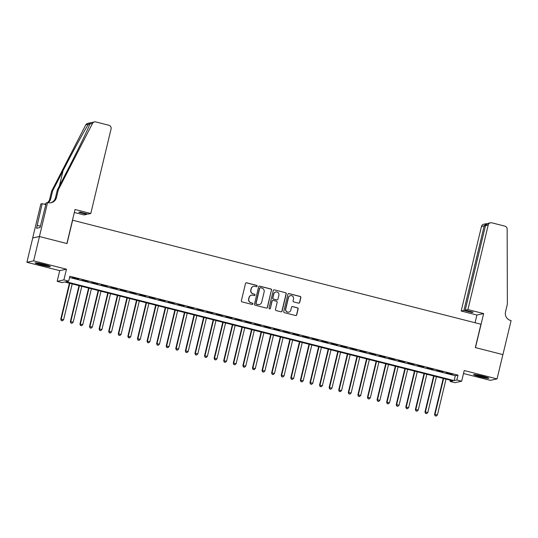 <?xml version="1.0" encoding="UTF-8"?>
<svg xmlns="http://www.w3.org/2000/svg" width="538" height="538" viewBox="0 0 538 538"><rect width="100%" height="100%" fill="white"/><g stroke="black" fill="none" stroke-linecap="round" stroke-linejoin="round"><path stroke-width="0.81" d="M257.157 286.189A0.686 0.679 77.9 0 0 256.66 285.355L246.666 282.806A0.982 0.968 77.9 0 0 245.496 283.519L241.367 300.702A0.982 0.968 77.9 0 0 242.08 301.892L252.08 304.441A0.686 0.679 77.9 0 0 252.894 303.936A0.686 0.679 77.9 0 0 252.396 303.102L251.105 302.773A3.154 3.093 77.9 0 1 248.825 298.953L249.168 297.521A3.154 3.093 77.9 0 1 252.914 295.234L254.205 295.564A0.686 0.679 77.9 0 0 255.025 295.066A0.686 0.679 77.9 0 0 254.528 294.225L253.237 293.896A3.154 3.093 77.9 0 1 250.957 290.076L251.3 288.644A3.154 3.093 77.9 0 1 255.046 286.357L256.337 286.687A0.686 0.679 77.9 0 0 257.157 286.189M256.552 286.707A0.686 0.679 77.9 0 0 256.478 285.396L246.478 282.847A0.982 0.968 77.9 0 0 246.135 282.82M252.288 304.461A0.686 0.679 77.9 0 0 252.214 303.143L251.105 302.773M254.42 295.584A0.686 0.679 77.9 0 0 254.346 294.266L253.237 293.896M482.64 376.143A7.821 0.639 -166.5 0 0 473.608 374.623A7.821 0.639 -166.5 0 0 479.802 376.755A7.821 0.639 -166.5 0 0 488.827 378.275A7.821 0.639 -166.5 0 0 482.64 376.143M44.15 264.44A7.821 0.639 -166.5 0 0 35.118 262.914A7.821 0.639 -166.5 0 0 41.312 265.046A7.821 0.639 -166.5 0 0 50.337 266.572A7.821 0.639 -166.5 0 0 44.15 264.44M298.529 303.163A0.982 0.968 77.9 0 0 299.7 302.443L300.856 297.628A0.982 0.968 77.9 0 0 300.143 296.431L289.047 293.607A0.982 0.968 77.9 0 0 287.877 294.32L283.755 311.495A0.982 0.968 77.9 0 0 284.461 312.692L295.564 315.517A0.982 0.968 77.9 0 0 296.734 314.804L298.133 308.98A0.982 0.968 77.9 0 0 297.42 307.79L292.672 306.579A0.982 0.968 77.9 0 0 291.502 307.292L290.809 310.177A2.636 2.589 77.9 0 1 288.845 312.114A2.636 2.589 77.9 0 1 285.772 308.899L288.489 297.588A2.636 2.589 77.9 0 1 290.453 295.651A2.636 2.589 77.9 0 1 293.519 298.872L293.069 300.755A0.982 0.968 77.9 0 0 293.782 301.952L298.529 303.163M456.863 380.01L461.651 381.227L454.919 382.673L450.124 381.455L452.855 380.87L64.681 281.986L61.951 282.571L57.163 281.347L63.894 279.901L68.689 281.125L65.959 281.71L454.133 380.595L456.863 380.01L458.026 375.147L69.859 276.263L68.689 281.125M47.593 202.503L39.422 236.532L66.887 243.526L75.051 209.497L90.774 213.505L111.077 128.925A3.006 2.959 77.9 0 0 108.905 125.273L95.818 121.944A3.006 2.959 77.9 0 0 92.496 123.451L58.333 189.766L56.463 197.54A7.021 6.9 -102.1 0 1 48.124 202.638L46.275 202.786L40.054 227.54L36.537 228.294L42.179 203.667L40.854 203.949L32.69 237.978L39.476 236.545L67.028 243.559L72.63 220.23L480.932 324.239L475.33 347.575L502.882 354.596L497.051 378.9L464.22 370.534L461.651 381.227M39.476 236.545L33.638 260.849L26.9 262.288L59.725 270.654L57.163 281.347M59.725 270.654L66.463 269.208L33.638 260.849M66.463 269.208L63.894 279.901M271.603 290.17A0.982 0.968 77.9 0 0 270.89 288.98L259.787 286.149A0.982 0.968 77.9 0 0 258.617 286.868L254.494 304.044A0.982 0.968 77.9 0 0 255.207 305.234L266.303 308.066A0.982 0.968 77.9 0 0 267.473 307.346L271.421 290.211A0.982 0.968 77.9 0 0 270.708 289.02L259.605 286.189A0.982 0.968 77.9 0 0 259.262 286.169M274.414 289.874L285.517 292.706A0.982 0.968 77.9 0 1 286.229 293.903L282.107 311.078A0.982 0.968 77.9 0 1 280.937 311.791L276.182 310.581A0.982 0.968 77.9 0 1 275.469 309.384L277.144 302.423A0.982 0.968 77.9 0 0 276.431 301.226L273.284 300.426A0.982 0.968 77.9 0 0 272.114 301.139L270.372 308.388A0.686 0.679 77.9 0 1 269.854 308.899A0.686 0.679 77.9 0 1 269.054 308.052L273.243 290.594A0.982 0.968 77.9 0 1 274.414 289.874L285.517 292.706M463.507 373.513L490.313 380.346L497.051 378.9M32.737 237.984L26.9 262.288M78.602 279.108L72.395 277.743L78.602 279.108M88.185 281.549L81.978 280.184L88.185 281.549M97.768 283.99L91.561 282.625L97.768 283.99M107.351 286.431L101.151 285.066L107.351 286.431M116.941 288.879L110.734 287.507L116.941 288.879M126.524 291.32L120.317 289.948L126.524 291.32M136.107 293.761L129.9 292.39L136.107 293.761M145.69 296.203L139.483 294.831L145.69 296.203M155.274 298.644L149.073 297.272L155.274 298.644M164.863 301.085L158.656 299.72L164.863 301.085M174.446 303.526L168.239 302.161L174.446 303.526M184.03 305.967L177.822 304.602L184.03 305.967M193.613 308.409L187.406 307.043L193.613 308.409M203.196 310.85L196.995 309.484L203.196 310.85M212.786 313.291L206.579 311.926L212.786 313.291M222.369 315.732L216.162 314.367L222.369 315.732M231.952 318.173L225.745 316.808L231.952 318.173M241.535 320.614L235.328 319.249L241.535 320.614M251.118 323.056L244.918 321.69L251.118 323.056M260.708 325.503L254.501 324.132L260.708 325.503M270.291 327.945L264.084 326.573L270.291 327.945M279.874 330.386L273.667 329.014L279.874 330.386M289.457 332.827L283.25 331.455L289.457 332.827M299.041 335.268L292.84 333.896L299.041 335.268M308.63 337.709L302.423 336.344L308.63 337.709M318.214 340.151L312.006 338.785L318.214 340.151M327.797 342.592L321.589 341.226L327.797 342.592M337.38 345.033L331.173 343.668L337.38 345.033M346.963 347.474L340.762 346.109L346.963 347.474M356.553 349.915L350.346 348.55L356.553 349.915M366.136 352.356L359.929 350.991L366.136 352.356M375.719 354.798L369.512 353.432L375.719 354.798M385.302 357.239L379.095 355.874L385.302 357.239M394.885 359.68L388.685 358.315L394.885 359.68M404.475 362.128L398.268 360.756L404.475 362.128M414.058 364.569L407.851 363.197L414.058 364.569M423.641 367.01L417.434 365.638L423.641 367.01M433.225 369.451L427.017 368.079L433.225 369.451M442.808 371.892L436.607 370.521L442.808 371.892M69.563 277.474L455.296 375.732L458.026 375.147M446.19 372.969L452.397 374.334L446.19 372.969M450.414 380.245L450.124 381.455M455.296 375.732L454.133 380.595M253.654 286.33L253.465 286.371A3.154 3.093 77.9 0 0 251.118 288.684L251.3 288.644M253.055 293.936A3.154 3.093 77.9 0 1 250.775 290.116L251.118 288.684M251.522 295.207L251.34 295.248A3.154 3.093 77.9 0 0 248.986 297.561L249.168 297.521M250.923 302.813A3.154 3.093 77.9 0 1 248.643 298.993L248.986 297.561M266.653 308.086A0.982 0.968 77.9 0 0 267.292 307.386L271.421 290.211M260.5 287.749A0.686 0.679 77.9 0 0 259.679 288.254L256.061 303.331A0.686 0.679 77.9 0 0 256.559 304.165L257.924 304.508A3.154 3.093 77.9 0 0 261.67 302.221L264.145 291.919A3.154 3.093 77.9 0 0 261.865 288.099L260.5 287.749M260.197 287.743L260.015 287.783A0.686 0.679 77.9 0 0 259.498 288.287L259.679 288.254M259.316 304.535L259.134 304.575A3.154 3.093 77.9 0 1 257.742 304.548L256.377 304.205A0.686 0.679 77.9 0 1 255.88 303.365L259.498 288.287M281.28 311.811A0.982 0.968 77.9 0 0 281.925 311.112L286.048 293.936A0.982 0.968 77.9 0 0 285.335 292.746M272.847 300.412L272.665 300.453A0.982 0.968 77.9 0 0 271.932 301.179L270.372 308.388M269.767 308.913A0.686 0.679 77.9 0 0 270.19 308.429M278.879 295.194A2.636 2.589 77.9 0 0 275.812 291.973A2.636 2.589 77.9 0 0 273.849 293.909L272.894 297.891A0.982 0.968 77.9 0 0 273.6 299.088L276.754 299.888A0.982 0.968 77.9 0 0 277.924 299.175L278.879 295.194M275.812 291.973L275.631 292.013A2.636 2.589 77.9 0 0 273.667 293.95L273.849 293.909M277.191 299.901L277.009 299.935A0.982 0.968 77.9 0 1 276.572 299.928L273.418 299.128A0.982 0.968 77.9 0 1 272.705 297.931L273.667 293.95M274.232 289.915A0.982 0.968 77.9 0 0 273.889 289.895M290.453 295.651L290.271 295.692A2.636 2.589 77.9 0 0 288.307 297.628L288.489 297.588M288.845 312.114L288.657 312.154A2.636 2.589 77.9 0 1 285.591 308.933L288.307 297.628M295.907 315.544A0.982 0.968 77.9 0 0 296.552 314.844L297.951 309.02A0.982 0.968 77.9 0 0 297.238 307.83L292.49 306.62A0.982 0.968 77.9 0 0 292.141 306.593M298.872 303.183A0.982 0.968 77.9 0 0 299.518 302.484L300.675 297.662A0.982 0.968 77.9 0 0 299.962 296.472L288.866 293.64A0.982 0.968 77.9 0 0 288.523 293.62M69.415 283.19L60.767 319.202L63.618 319.713L72.213 283.903M69.819 283.291L61.224 319.101L61.319 320.614L62.462 320.823L61.5 320.574M63.618 319.713L62.462 320.823M61.319 320.614L60.767 319.202M48.05 265.543A6.772 0.551 13.5 0 1 45.084 265.019A6.772 0.551 13.5 0 1 37.62 263.042M36.934 262.934A7.774 0.632 -166.5 0 0 45.407 265.173A7.774 0.632 -166.5 0 0 48.709 265.765M486.547 377.246A6.772 0.551 13.5 0 1 483.575 376.721A6.772 0.551 13.5 0 1 476.11 374.744M475.424 374.643A7.774 0.632 -166.5 0 0 483.897 376.876A7.774 0.632 -166.5 0 0 487.206 377.468M90.774 213.505L88.05 214.09L80.095 212.059L78.804 212.335L86.759 214.366L86.894 213.794M86.759 214.366L84.036 214.951L74.338 212.476M58.333 189.766L57.337 189.981L67.808 169.645C77.869 150.196 88.272 128.656 89.833 124.022L90.128 123.283L88.42 124.325C85.004 129.355 73.033 151.239 63.067 170.66L52.59 190.997L50.72 198.771A7.021 6.9 -102.1 0 1 48.218 202.665M52.59 190.997L51.594 191.212L49.725 198.986A7.021 6.9 -102.1 0 1 47.647 202.517M50.727 202.786A7.021 6.9 -102.1 0 0 55.468 197.755L57.337 189.981M88.42 124.325L85.757 124.897L51.594 191.212M39.422 236.532L32.69 237.978M45.838 204.601L42.179 203.667M85.757 124.897A3.006 2.959 -102.1 0 1 87.748 123.363L94.486 121.918M46.08 203.586A7.021 6.9 -102.1 0 1 44.984 204.016M46.033 203.788A7.021 6.9 -102.1 0 1 43.78 204.077M40.384 226.182L37.236 225.382M467.919 309.579L488.228 225.005L485.505 225.583L465.202 310.164L467.919 309.579L483.642 313.587L475.471 347.609L502.929 354.609L511.1 320.581L510.575 320.446A7.021 6.9 77.9 0 1 505.498 311.932L507.368 304.152L507.146 229.08A3.006 2.959 77.9 0 0 504.886 226.148L491.806 222.819A3.006 2.959 77.9 0 0 488.228 225.005M475.047 322.746L476.903 315.033L483.642 313.587M476.903 315.033L461.187 311.025L463.904 310.439L471.86 312.47L473.158 312.195L465.202 310.164M463.904 310.439L484.213 225.866L481.49 226.444A3.006 2.959 -102.1 0 1 483.736 224.238L486.15 223.721L484.213 225.866L485.37 226.155M461.187 311.025L481.49 226.444M471.86 312.47L472.001 311.899M486.977 223.721L486.15 223.721M490.474 222.793L488.053 223.31L485.505 225.583M78.999 285.631L70.35 321.643L73.202 322.154L81.803 286.344M79.402 285.732L70.808 321.542L70.902 323.056L72.045 323.264L71.083 323.022M73.202 322.154L72.045 323.264M70.902 323.056L70.35 321.643M88.582 288.072L79.933 324.084L82.785 324.596L91.386 288.785M88.985 288.173L80.391 323.984L80.485 325.497L81.628 325.705L80.666 325.463M82.785 324.596L81.628 325.705M80.485 325.497L79.933 324.084M98.165 290.513L89.523 326.526L92.375 327.037L100.969 291.226M98.575 290.614L89.974 326.425L90.075 327.945L91.211 328.146L90.256 327.904M92.375 327.037L91.211 328.146M90.075 327.945L89.523 326.526M107.748 292.954L99.106 328.967L101.958 329.478L110.552 293.667M108.158 293.055L99.557 328.866L99.658 330.386L100.794 330.588L99.839 330.345M101.958 329.478L100.794 330.588M99.658 330.386L99.106 328.967M117.338 295.396L108.689 331.408L111.541 331.919L120.135 296.108M117.741 295.496L109.147 331.307L109.241 332.827L110.384 333.029L109.422 332.787M111.541 331.919L110.384 333.029M109.241 332.827L108.689 331.408M126.921 297.837L118.273 333.849L121.124 334.36L129.725 298.55M127.324 297.938L118.73 333.748L118.824 335.268L119.967 335.47L119.006 335.228M121.124 334.36L119.967 335.47M118.824 335.268L118.273 333.849M136.504 300.278L127.856 336.29L130.707 336.801L139.308 300.991M136.908 300.386L128.313 336.189L128.407 337.709L129.55 337.911L128.595 337.669M130.707 336.801L129.55 337.911M128.407 337.709L127.856 336.29M146.087 302.719L137.446 338.732L140.297 339.243L148.892 303.432M146.497 302.827L137.896 338.637L137.997 340.151L139.134 340.352L138.179 340.11M140.297 339.243L139.134 340.352M137.997 340.151L137.446 338.732M155.67 305.16L147.029 341.173L149.88 341.684L158.475 305.873M156.081 305.268L147.479 341.079L147.58 342.592L148.717 342.793L147.762 342.551M149.88 341.684L148.717 342.793M147.58 342.592L147.029 341.173M165.26 307.601L156.612 343.614L159.463 344.125L168.058 308.321M165.664 307.709L157.069 343.52L157.163 345.033L158.306 345.235L157.345 344.993M159.463 344.125L158.306 345.235M157.163 345.033L156.612 343.614M174.843 310.043L166.195 346.055L169.046 346.566L177.648 310.762M175.247 310.15L166.652 345.961L166.746 347.474L167.89 347.683L166.928 347.434M169.046 346.566L167.89 347.683M166.746 347.474L166.195 346.055M184.426 312.484L175.778 348.496L178.629 349.014L187.231 313.203M184.83 312.591L176.235 348.402L176.329 349.915L177.473 350.124L176.518 349.875M178.629 349.014L177.473 350.124M176.329 349.915L175.778 348.496M194.01 314.932L185.368 350.937L188.219 351.455L196.814 315.645M194.42 315.033L185.818 350.843L185.919 352.356L187.056 352.565L186.101 352.316M188.219 351.455L187.056 352.565M185.919 352.356L185.368 350.937M203.593 317.373L194.951 353.379L197.802 353.896L206.397 318.086M204.003 317.474L195.402 353.284L195.502 354.798L196.639 355.006L195.684 354.757M197.802 353.896L196.639 355.006M195.502 354.798L194.951 353.379M213.183 319.814L204.534 355.82L207.386 356.338L215.98 320.527M213.586 319.915L204.991 355.726L205.086 357.239L206.229 357.447L205.267 357.198M207.386 356.338L206.229 357.447M205.086 357.239L204.534 355.82M222.766 322.255L214.117 358.268L216.969 358.779L225.57 322.968M223.169 322.356L214.575 358.167L214.669 359.68L215.812 359.888L214.85 359.646M216.969 358.779L215.812 359.888M214.669 359.68L214.117 358.268M232.349 324.696L223.7 360.709L226.552 361.22L235.153 325.409M232.752 324.797L224.158 360.608L224.252 362.121L225.395 362.33L224.44 362.087M226.552 361.22L225.395 362.33M224.252 362.121L223.7 360.709M241.932 327.138L233.29 363.15L236.142 363.661L244.736 327.85M242.342 327.238L233.741 363.049L233.842 364.562L234.978 364.771L234.023 364.529M236.142 363.661L234.978 364.771M233.842 364.562L233.29 363.15M251.515 329.579L242.873 365.591L245.725 366.102L254.319 330.292M251.925 329.68L243.324 365.49L243.425 367.01L244.561 367.212L243.606 366.97M245.725 366.102L244.561 367.212M243.425 367.01L242.873 365.591M261.105 332.02L252.456 368.032L255.308 368.543L263.902 332.733M261.508 332.121L252.914 367.931L253.008 369.451L254.151 369.653L253.19 369.411M255.308 368.543L254.151 369.653M253.008 369.451L252.456 368.032M270.688 334.461L262.04 370.474L264.891 370.985L273.492 335.174M271.091 334.562L262.497 370.373L262.591 371.892L263.734 372.094L262.773 371.852M264.891 370.985L263.734 372.094M262.591 371.892L262.04 370.474M280.271 336.902L271.623 372.915L274.474 373.426L283.075 337.615M280.675 337.01L272.08 372.814L272.174 374.334L273.317 374.535L272.363 374.293M274.474 373.426L273.317 374.535M272.174 374.334L271.623 372.915M289.854 339.344L281.213 375.356L284.064 375.867L292.659 340.056M290.264 339.451L281.663 375.255L281.764 376.775L282.901 376.977L281.946 376.735M284.064 375.867L282.901 376.977M281.764 376.775L281.213 375.356M299.437 341.785L290.796 377.797L293.647 378.308L302.242 342.498M299.848 341.892L291.253 377.703L291.347 379.216L292.484 379.418L291.529 379.176M293.647 378.308L292.484 379.418M291.347 379.216L290.796 377.797M309.027 344.226L300.379 380.238L303.23 380.749L311.825 344.945M309.431 344.333L300.836 380.144L300.93 381.657L302.074 381.859L301.112 381.617M303.23 380.749L302.074 381.859M300.93 381.657L300.379 380.238M318.61 346.667L309.962 382.679L312.813 383.19L321.415 347.387M319.014 346.775L310.419 382.585L310.513 384.098L311.657 384.307L310.695 384.058M312.813 383.19L311.657 384.307M310.513 384.098L309.962 382.679M328.193 349.108L319.545 385.121L322.397 385.638L330.998 349.828M328.604 349.216L320.002 385.026L320.103 386.54L321.24 386.748L320.285 386.499M322.397 385.638L321.24 386.748M320.103 386.54L319.545 385.121M337.777 351.556L329.135 387.562L331.986 388.08L340.581 352.269M338.187 351.657L329.586 387.468L329.686 388.981L330.823 389.189L329.868 388.94M331.986 388.08L330.823 389.189M329.686 388.981L329.135 387.562M347.36 353.997L338.718 390.003L341.569 390.521L350.164 354.71M347.77 354.098L339.175 389.909L339.27 391.422L340.413 391.63L339.451 391.382M341.569 390.521L340.413 391.63M339.27 391.422L338.718 390.003M356.95 356.438L348.301 392.444L351.153 392.962L359.747 357.151M357.353 356.539L348.759 392.35L348.853 393.863L349.996 394.072L349.034 393.823M351.153 392.962L349.996 394.072M348.853 393.863L348.301 392.444M366.533 358.88L357.884 394.892L360.736 395.403L369.337 359.592M366.936 358.98L358.342 394.791L358.436 396.304L359.579 396.513L358.617 396.271M360.736 395.403L359.579 396.513M358.436 396.304L357.884 394.892M376.116 361.321L367.467 397.333L370.319 397.844L378.92 362.034M376.526 361.422L367.925 397.232L368.026 398.745L369.162 398.954L368.207 398.712M370.319 397.844L369.162 398.954M368.026 398.745L367.467 397.333M385.699 363.762L377.057 399.774L379.909 400.285L388.503 364.475M386.109 363.863L377.508 399.673L377.609 401.187L378.745 401.395L377.79 401.153M379.909 400.285L378.745 401.395M377.609 401.187L377.057 399.774M395.282 366.203L386.64 402.216L389.492 402.727L398.086 366.916M395.692 366.304L387.098 402.115L387.192 403.635L388.335 403.836L387.373 403.594M389.492 402.727L388.335 403.836M387.192 403.635L386.64 402.216M404.872 368.644L396.224 404.657L399.075 405.168L407.67 369.357M405.275 368.745L396.681 404.556L396.775 406.076L397.918 406.277L396.957 406.035M399.075 405.168L397.918 406.277M396.775 406.076L396.224 404.657M414.455 371.085L405.807 407.098L408.658 407.609L417.259 371.798M414.859 371.186L406.264 406.997L406.358 408.517L407.501 408.719L406.54 408.476M408.658 407.609L407.501 408.719M406.358 408.517L405.807 407.098M424.038 373.527L415.39 409.539L418.241 410.05L426.842 374.24M424.448 373.634L415.847 409.438L415.948 410.958L417.085 411.16L416.13 410.918M418.241 410.05L417.085 411.16M415.948 410.958L415.39 409.539M433.621 375.968L424.98 411.98L427.831 412.491L436.426 376.681M434.031 376.075L425.43 411.879L425.531 413.399L426.668 413.601L425.713 413.359M427.831 412.491L426.668 413.601M425.531 413.399L424.98 411.98M443.204 378.409L434.563 414.421L437.414 414.933L446.009 379.122M443.615 378.517L435.02 414.327L435.114 415.84L436.257 416.042L435.296 415.8M437.414 414.933L436.257 416.042M435.114 415.84L434.563 414.421M50.72 198.771L49.725 198.986M55.468 197.755L56.463 197.54M92.496 123.451L89.833 124.022M63.067 170.66L59.382 186"/></g></svg>
